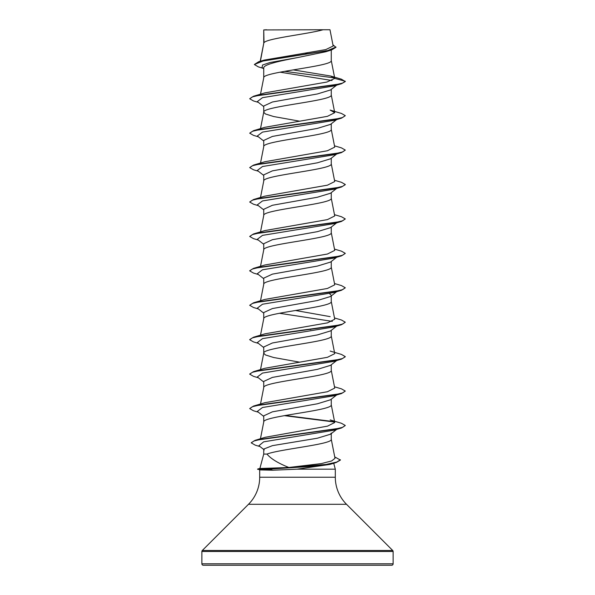 <?xml version="1.0" encoding="UTF-8"?>
<svg xmlns="http://www.w3.org/2000/svg" width="595" height="595" viewBox="0 0 595 595"><rect width="100%" height="100%" fill="white"/><g stroke="black" fill="none" stroke-linecap="round" stroke-linejoin="round"><path stroke-width="0.89" d="M334.732 456.901L340.422 460.069L336.115 462.553L329.779 464.45L296.994 469.18L272.696 470.221L259.799 469.909L257.628 469.038L270.509 469.038L272.889 468.064L288.85 467.477C278.148 463.215 270.851 458.738 266.962 454.067L263.741 454.067L259.896 468.429M201.876 563.815A1.435 1.435 0 0 0 203.312 565.25L391.688 565.25A1.435 1.435 0 0 0 393.124 563.815L201.876 563.815L201.876 551.498A1.435 1.435 0 0 1 202.293 550.487L248.487 504.292A38.251 38.251 0 0 0 259.695 477.242L259.695 469.879M333.721 463.26L335.305 469.18L335.305 477.242A38.251 38.251 0 0 0 346.513 504.292L392.707 550.487A1.435 1.435 0 0 1 393.124 551.498L393.124 563.815M259.889 468.466L272.889 468.064M296.994 469.18L335.305 469.18M331.259 433.056L330.522 434.201L317.403 438.21L272.458 445.64L263.741 449.069L263.741 454.067M331.259 433.629L331.259 439.266C333.274 444.197 279.947 449.128 266.962 454.067M264.009 29.929L323.048 29.75C308.024 34.064 266.82 38.378 264.009 42.691L263.741 29.929L263.741 43.286M260.402 61.225L263.741 43.376M263.087 68.306L258.319 66.863L254.348 64.505L263.466 60.854L331.713 49.898L325.8 51.75L297.5 57.596C279.457 61.062 263.288 64.535 263.741 68.001L263.741 77.804C261.659 72.062 333.341 66.328 331.259 60.586L331.259 50.04M260.513 94.181L263.741 77.804M336.658 85.159L330.522 89.949L317.366 93.965L272.428 101.998L263.741 106.022L263.741 112.143M331.259 89.376L331.259 95.014C333.341 100.748 261.659 106.49 263.741 112.224L265.4 113.95L273.633 116.531L299.478 121.157M336.658 119.58L330.522 124.377L317.351 128.394L272.413 136.426L263.741 140.442L263.741 146.653C261.659 140.911 333.341 135.177 331.259 129.442L331.259 123.805M260.513 163.037L263.741 146.653M336.658 154.008L330.522 158.798L317.366 162.814L272.421 170.854L263.741 174.871L263.741 180.992M331.259 158.225L331.259 163.863C333.341 169.605 261.659 175.339 263.741 181.073M336.658 188.429L330.522 193.226L317.358 197.243L272.413 205.275L263.741 209.291L263.741 215.412M331.259 192.654L331.259 198.291C333.341 204.025 261.659 209.767 263.741 215.502M336.658 222.857L330.522 227.654L317.351 231.671L272.413 239.703L263.741 243.719L263.741 249.841M331.259 227.074L331.259 232.712C333.341 238.454 261.659 244.188 263.741 249.93M336.658 257.285L330.522 262.075L317.366 266.091L272.428 274.124L263.741 278.148L263.741 284.261M331.259 261.502L331.259 267.14C333.341 272.874 261.659 278.616 263.741 284.351M336.658 291.706L330.522 296.496L317.351 300.52L272.413 308.552L263.741 312.568L263.741 318.689M331.259 295.923L331.259 301.561C333.341 307.303 261.659 313.037 263.741 318.779M336.658 326.134L330.522 330.924L317.358 334.94L272.421 342.973L263.741 346.997L263.741 353.118M331.259 330.351L331.259 335.989C333.341 341.723 261.659 347.465 263.741 353.199L265.4 354.925L273.633 357.506L299.478 362.132M336.658 360.555L330.522 365.345L317.358 369.369L272.421 377.401L263.741 381.417L263.741 387.538M331.259 364.78L331.259 370.417C333.341 376.152 261.659 381.886 263.741 387.628M336.658 394.983L330.522 399.773L317.358 403.797L272.413 411.829L263.741 415.846L263.741 421.967M331.259 399.2L331.259 404.838C333.341 410.58 261.659 416.314 263.741 422.048M305.064 53.223L308.857 53.862M329.563 293.618L331.259 295.358M309.712 329.407L310.687 329.578M254.348 64.505L258.684 61.731L264.232 60.088L325.77 49.593L333.17 46.016L329.98 29.75L323.048 29.75M332.04 80.518L280.044 72.174M263.741 68.827L262.038 67.473L262.581 65.004L269.974 62.535L297.5 57.596M334.591 77.93L284.633 71.341M331.713 49.898L335.967 47.317L332.932 44.833M263.741 106.587L257.323 101.574L262.507 97.669L333.959 85.963L341.463 83.746L345.316 81.53L341.351 79.157L330.738 76.034L293.223 69.89M258.684 61.731L327.458 50.709L335.967 47.035M334.754 78.414L326.908 82.036L264.842 92.879L253.537 96.241L334.546 84.996L342.541 83.122L345.316 81.247L334.754 78.414L330.738 76.034M288.85 467.477L321.293 463.594L331.646 460.954L335.007 458.314L331.237 439.088M330.158 419.914L341.463 423.283L345.316 425.492L342.594 427.351L334.754 429.203L255.084 440.345L265.177 437.295L327.525 426.139L334.74 422.51L331.237 404.667M334.487 386.795L341.463 388.855L345.308 391.071L342.541 392.945L334.546 394.82L253.544 406.065L264.849 402.703L327.429 391.733L334.732 388.081L331.237 370.239M330.158 351.065L341.463 354.427L345.308 356.643L342.541 358.517L334.546 360.392L253.537 371.644L264.849 368.275L327.421 357.312L334.732 353.653L331.237 335.818M264.849 333.847L327.414 322.884L334.732 319.232L331.237 301.39M330.158 316.637L295.522 310.493M334.487 283.525L341.456 285.578L345.308 287.794L342.541 289.668L334.546 291.543L253.537 302.796L264.849 299.426L327.414 288.463L334.74 284.804L331.237 266.962M334.487 249.097L341.456 251.157L345.308 253.373L342.541 255.248L334.546 257.122L253.537 268.367L264.849 264.998L327.421 254.035L334.74 250.383L331.237 232.541M334.487 214.669L341.456 216.729L345.316 218.945L342.541 220.819L334.539 222.694L253.537 233.947L264.849 230.577L327.414 219.614L334.732 215.955L331.237 198.113M334.487 180.248L341.456 182.308L345.316 184.517L342.541 186.391L334.539 188.273L253.537 199.518L264.842 196.149L327.414 185.186L334.732 181.535L331.237 163.692M334.487 145.82L341.456 147.88L345.316 150.096L342.541 151.97L334.539 153.845L253.537 165.09L264.842 161.728L327.421 150.758L334.74 147.106L331.237 129.264M253.537 130.669L264.842 127.3L327.429 116.337L334.732 112.678L330.151 110.09L341.463 113.452L345.316 115.668L342.541 117.542L334.546 119.416L253.537 130.669L249.692 133.168L253.544 135.385L258.342 136.798M345.316 115.668L341.463 118.167L333.959 120.383L262.507 132.097L257.33 136.002L263.741 141.015M345.316 150.096L341.463 152.595L333.959 154.812L262.499 166.526L257.33 170.43L263.741 175.436M345.293 184.666L341.463 187.016L333.959 189.232L262.499 200.946L257.33 204.851L263.741 209.864M345.316 218.945L341.463 221.444L333.959 223.661L262.499 235.375L257.33 239.279L263.741 244.292M345.308 253.373L341.463 255.872L333.959 258.081L262.499 269.795L257.33 273.7L263.741 278.713M345.308 287.794L341.463 290.293L333.959 292.509L262.499 304.224L257.33 308.128L263.741 313.141M279.419 313.267L332.308 321.382M334.487 317.946L341.463 320.006L345.308 322.222L341.463 324.721L333.959 326.938L262.499 338.644L257.33 342.549L263.741 347.562M345.293 356.784L341.456 359.142L333.959 361.358L262.507 373.072L257.33 376.977L263.741 381.99M345.308 391.071L341.456 393.57L333.959 395.787L262.507 407.501L257.33 411.398L263.741 416.411M345.316 425.492L341.456 427.998L333.959 430.207L263.637 441.847L258.914 445.722L264.277 449.894M341.463 83.746L260.454 94.992L252.459 96.866L249.692 98.74L253.537 100.957L258.342 102.37M341.463 118.167L260.454 129.42L252.459 131.294L249.692 133.168M341.463 152.595L260.461 163.841L252.459 165.715L249.692 167.589L253.544 169.806L258.342 171.219M341.463 187.016L260.461 198.269L252.459 200.143L249.684 202.017L253.544 204.234L258.342 205.647M341.463 221.444L260.461 232.69L252.459 234.571L249.684 236.446L253.544 238.655L258.342 240.068M341.463 255.872L260.461 267.118L252.459 268.992L249.684 270.866L253.537 273.083L258.342 274.496M341.463 290.293L260.454 301.546L252.459 303.42L249.684 305.295L253.537 307.511L258.342 308.917M341.463 324.721L260.454 335.967L252.459 337.841L249.684 339.715L253.537 341.932L258.342 343.345M341.456 359.142L260.454 370.395L252.459 372.269L249.684 374.143L253.537 376.36L258.342 377.773M341.456 393.57L260.446 404.823L252.459 406.697L249.684 408.572L253.537 410.781L258.342 412.194M284.313 415.645L334.494 422.026M341.456 427.998L261.607 439.147L253.894 441.007L251.246 442.866L255.3 445.186L259.993 446.562M336.115 462.553L318.429 465.937L270.509 469.038L326.186 464.412L336.673 462.099L340.422 459.786M253.537 96.241L249.692 98.74M253.537 165.09L249.692 167.589M253.537 199.518L249.684 202.017M253.537 233.947L249.684 236.446M253.537 268.367L249.707 270.725M253.537 302.796L249.684 305.295M345.308 322.222L342.541 324.096L334.546 325.971L253.537 337.216L249.707 339.574M253.537 371.644L249.707 374.002M253.544 406.065L249.684 408.572M285.288 415.474L334.145 421.669M255.084 440.345L251.261 442.725M266.545 29.75L263.741 29.929M257.628 469.321L270.509 469.321L272.696 470.221M393.124 551.498L201.876 551.498M392.707 550.487L202.293 550.487M346.513 504.292L248.487 504.292M335.305 477.242L259.695 477.242M260.454 438.738L263.764 421.877M260.513 404.012L263.764 387.449M260.513 369.584L263.764 353.028M260.513 335.156L263.764 318.6M260.513 300.735L263.764 284.179M260.513 266.307L263.764 249.751M260.513 231.886L263.764 215.331M260.513 197.458L263.764 180.902M260.513 128.609L263.764 112.053M334.732 112.678L331.237 94.843M334.74 78.265L331.237 60.415M260.216 61.285L263.764 43.204M336.658 429.404L330.522 434.201M264.849 333.855L253.537 337.216M260.008 468.399L257.628 469.038"/></g></svg>
